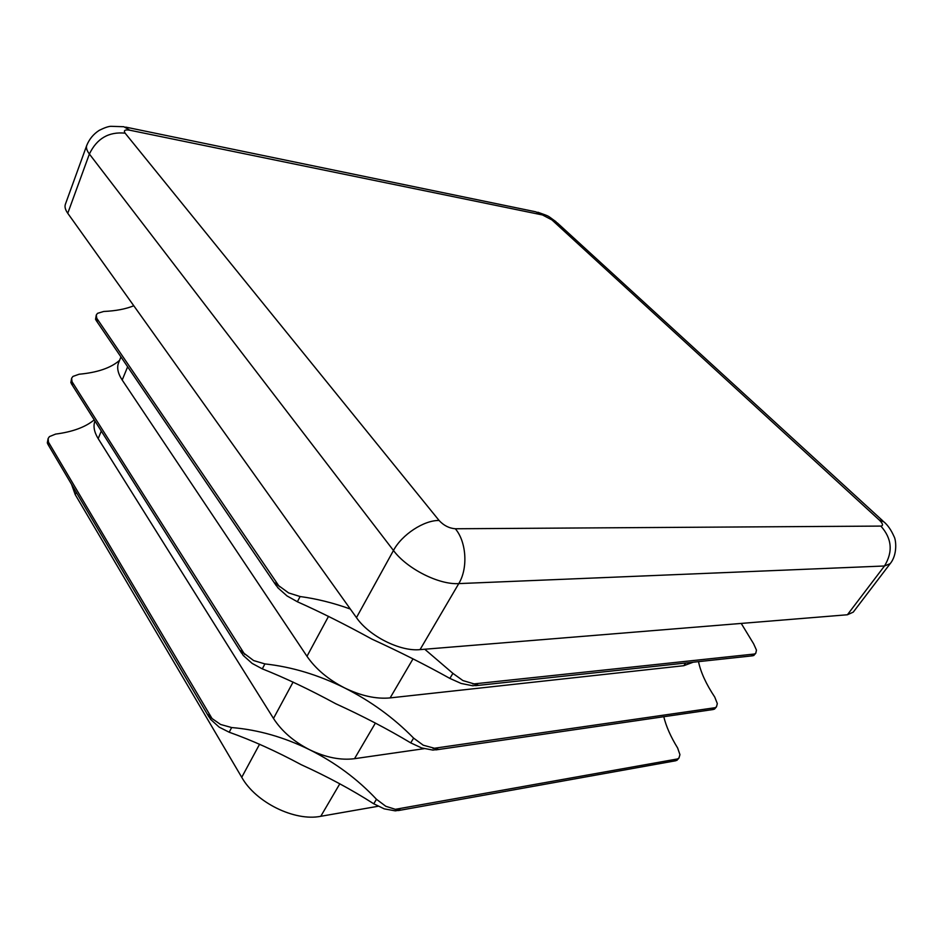 <?xml version="1.0" encoding="UTF-8"?>
<svg xmlns="http://www.w3.org/2000/svg" width="943" height="943" viewBox="0 0 943 943"><rect width="100%" height="100%" fill="white"/><g stroke="black" fill="none" stroke-linecap="round" stroke-linejoin="round"><path stroke-width="1.41" d="M350.313 609.025C333.421 602.931 316.695 598.77 300.11 596.53L288.605 592.923L274.755 582.809L277.855 587.784L287.037 595.941L297.375 601.764C320.443 612.054 345.315 624.514 371.99 639.154C399.738 651.872 425.694 664.945 449.858 678.406L461.151 683.451L472.773 685.785L478.16 685.113L462.919 680.563L452.911 673.373L424.763 649.244M95.549 319.335L96.28 315.009L97.2 321.41L95.549 319.335M133.776 305.756C125.832 309.021 115.812 310.931 103.718 311.473L97.518 313.335L96.28 315.009M243.247 655.456L252.158 663.424L262.307 668.858C285.199 677.958 309.646 689.569 335.649 703.69C362.654 716.008 387.679 729.069 410.724 742.872L421.604 747.929L432.955 750.098L438.283 749.296L423.266 745.206L413.612 738.11C393.726 717.788 370.705 701.05 344.549 687.895C318.321 674.858 291.776 666.854 264.9 663.907L253.632 660.571L240.312 650.505L243.247 655.456M70.855 382.622L71.621 378.249L72.399 384.827L70.855 382.622M120.952 356.937L118.582 362.784C116.673 367.676 117.875 373.428 122.201 380.041L306.982 656.304C315.705 668.976 328.223 679.502 344.549 687.895C361.016 695.887 376.21 699.223 390.131 697.903L683.805 665.699L693.164 662.222M119.561 360.356C110.956 367.911 97.459 372.544 79.106 374.23L72.894 376.446L71.621 378.249M210.572 719.356L219.2 727.159L229.196 732.228C251.875 740.267 275.91 751.1 301.277 764.726C327.563 776.678 351.727 789.704 373.746 803.79L384.237 808.858L395.341 810.862L400.598 809.966L395.353 809.318L385.805 806.289L376.481 799.287C357.444 779.012 335.189 762.51 309.693 749.779C284.138 737.167 258.123 729.764 231.636 727.548L220.591 724.472L212.022 718.519L207.766 714.44L210.572 719.356M47.303 442.951L48.128 438.519L48.753 445.261L47.303 442.951M94.96 421.026C93.051 426.142 94.135 432.012 98.19 438.636L273.482 718.436C281.721 731.202 293.792 741.658 309.693 749.779C325.736 757.488 340.682 760.459 354.521 758.691L424.15 748.671M94.229 419.871C85.424 427.144 72.564 431.882 55.625 434.086L49.425 436.609L48.128 438.519M755.779 653.228L753.752 655.526L751.689 655.668L755.779 653.228L756.475 650.14L753.61 643.774L741.222 623.417M716.48 706.837L714.452 709.148L712.33 709.442L716.48 706.837L717.317 703.596L714.747 697.077C706.107 684.04 700.696 672.229 698.504 661.644M678.972 758.007L676.944 760.329L674.752 760.765L678.972 758.007L679.938 754.636L677.628 747.988C670.721 736.778 666.112 726.358 663.789 716.704M879.289 520.041L551.95 219.931L542.496 214.969L129.863 130.228C124.924 129.439 123.344 130.417 125.124 133.163L439.096 520.489C443.764 525.534 449.174 528.28 455.328 528.764L880.868 526.088C883.485 525.687 882.954 523.683 879.289 520.041L883.956 521.903C887.858 525.239 891.218 530.107 894.035 536.52C896.039 539.655 897.712 554.602 890.145 563.702L853.238 612.148L847.403 614.765L884.487 565.989L458.769 583.599L420.048 649.621C400.245 651.754 369.114 636.124 356.454 617.618L393.467 550.488L89.385 154.027L67.755 213.283L356.454 617.618M67.755 213.283C65.291 209.782 64.501 206.776 65.385 204.266L86.744 145.411C85.931 147.745 86.815 150.621 89.385 154.027C96.834 138.515 108.74 131.56 125.124 133.163M420.048 649.621L847.403 614.765M377.99 806.289L320.773 816.296C294.711 821.601 255.777 802.469 241.738 777.303L75.24 494.627L71.527 484.278M96.08 317.284L279.446 586.758M71.362 380.63L244.779 654.525M47.798 441.006L212.022 718.519M472.867 684.017L755.072 653.947M433.014 748.447L715.737 707.615M395.353 809.318L678.194 758.832M354.521 758.691L375.397 723.057M273.482 718.436L293.108 682.048M98.19 438.636L101.29 431.057M122.201 380.041L127.635 366.78M306.982 656.304L328.541 616.309M390.131 697.903L413.022 658.839M683.805 665.699L685.691 663.023M890.145 563.702L884.487 565.989C893.127 551.808 891.925 538.512 880.868 526.088M455.328 528.764C466.467 541.754 468.176 568.334 458.769 583.599C438.908 584.919 406.928 568.735 393.467 550.488C401.848 534.622 424.02 520.112 439.096 520.489M882.954 520.996L557.325 222.913L551.95 219.931M542.496 214.969L535.789 211.821L125.678 127.105M129.863 130.228L123.839 126.727L110.944 126.315C108.421 126.374 104.52 127.718 99.239 130.346C93.522 134.024 89.349 139.045 86.744 145.411M75.24 494.627L76.23 492.234M241.738 777.303L259.596 744.192M320.773 816.296L339.81 783.798M376.481 799.287L373.746 803.79M231.636 727.548L229.196 732.228M413.612 738.11L410.724 742.872M264.9 663.907L262.307 668.858M300.11 596.53L297.375 601.764M452.911 673.373L449.858 678.406M96.068 320.29L276.311 585.744M475.567 685.679L752.773 655.786M71.385 383.718L241.656 653.228M435.914 749.885L713.368 709.49M47.845 444.177L208.957 716.986M398.417 810.556L675.754 760.753M556.04 221.735C546.256 214.898 551.148 217.055 537.816 212.234"/></g></svg>
